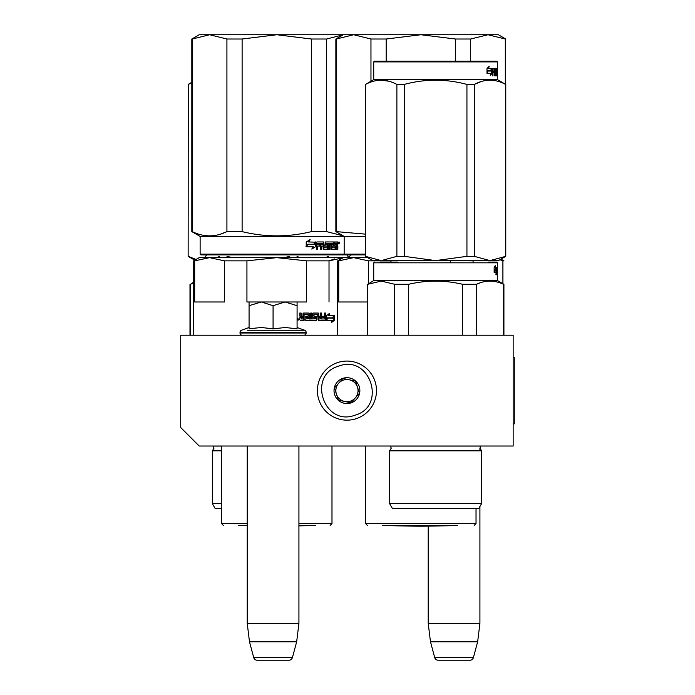 <?xml version="1.0" encoding="UTF-8"?>
<svg xmlns="http://www.w3.org/2000/svg" width="695" height="695" viewBox="0 0 695 695"><rect width="100%" height="100%" fill="white"/><g stroke="black" fill="none" stroke-linecap="round" stroke-linejoin="round"><path stroke-width="1.04" d="M199.204 446.025L513.153 446.025L513.153 335.216L180.735 335.216L180.735 427.555L199.204 446.025M428.207 526.124L428.207 623.311L430.474 641.78L434.688 657.513A3.692 3.692 33.8 0 0 438.25 660.25L469.863 660.25A3.692 3.692 -33.8 0 0 473.434 657.513L434.688 657.513M479.915 448.171L481.574 450.829L389.608 450.829L391.268 448.171L390.399 446.077L480.775 446.077L479.915 448.171L479.915 450.829M479.915 506.525L479.915 623.311L428.207 623.311M479.915 623.311L477.647 641.78L430.474 641.78M477.647 641.78L473.434 657.513M469.863 660.25L438.25 660.25M247.22 446.025L247.22 623.311L249.488 641.78L253.701 657.513A3.692 3.692 33.8 0 0 257.272 660.25L288.877 660.25A3.692 3.692 -33.8 0 0 292.447 657.513L253.701 657.513M298.928 446.025L298.928 623.311L247.22 623.311M298.928 623.311L296.661 641.78L249.488 641.78M296.661 641.78L292.447 657.513M257.932 301.978L285.08 301.978L273.074 305.687L261.329 301.978L288.216 301.978M288.216 335.216L257.932 335.216M303.915 335.216A2.215 2.215 -40.2 0 0 306.13 333.001L240.018 333.001A2.215 2.215 40.1 0 0 242.234 335.216M298.642 330.255L304.671 330.255A2.215 2.215 -129.3 0 1 306.13 332.34L306.13 333.001M306.13 332.34L240.018 332.34L240.018 333.001M297.086 327.493L304.671 330.255L247.516 330.255M240.018 332.34A2.215 2.215 129 0 1 241.478 330.255L249.062 327.493M249.705 328.709L261.433 327.493L273.074 328.848L285.332 327.493L297.086 328.848L297.086 305.696L285.08 301.978L297.086 301.978L297.086 305.696M260.816 301.978L249.071 301.978L249.071 305.687L261.329 301.978M285.332 335.216L284.828 335.216M273.074 328.848L273.074 305.687M261.433 335.216L260.712 335.216M249.071 328.848L249.071 305.687M337.805 362.521A29.546 29.546 0 0 0 318.849 399.764A29.546 29.546 0 0 0 356.083 418.72A29.546 29.546 0 0 0 375.048 381.477A29.546 29.546 0 0 0 337.805 362.521A29.546 29.546 0 0 0 318.849 399.764A29.546 29.546 0 0 0 356.083 418.72A29.546 29.546 0 0 0 375.048 381.477A29.546 29.546 0 0 0 337.805 362.521M338.952 366.039C306.738 374.831 323.722 427.051 354.945 415.21C387.158 406.41 370.174 354.198 338.952 366.039M342.948 378.332A12.927 12.927 0 0 0 334.651 394.621A12.927 12.927 0 0 0 350.949 402.918A12.927 12.927 0 0 0 359.237 386.62A12.927 12.927 0 0 0 342.948 378.332M342.991 378.454L334.434 387.966L338.387 400.138L350.906 402.787L359.463 393.274L355.501 381.112L342.991 378.454M355.18 398.035A11.077 11.077 0 0 1 344.642 401.458A11.077 11.077 0 0 0 357.482 387.193A11.077 11.077 0 0 0 338.708 383.214A11.077 11.077 0 0 0 344.642 401.458A11.077 11.077 0 0 1 336.406 394.048M338.708 383.214A11.077 11.077 0 0 1 357.482 387.193M301.343 318.97L303.02 318.97L303.02 317.598L300.909 317.598L301.343 318.97L300.909 317.598M249.071 301.978L246.934 301.978L246.934 260.851L276.766 257.654L342.183 257.654M338.804 257.654L310.213 257.654M306.026 257.654L301.726 257.654M292.847 257.654L288.295 257.654M367.264 301.978L338.726 301.978L338.726 260.851L353.642 257.654L209.595 257.654L224.511 260.851L224.511 301.978L194.678 301.978L194.678 260.851L209.595 257.654L199.204 257.654L193.662 260.851L193.662 335.216M194.678 260.851L193.662 260.851M334.686 258.914L329.022 260.851L343.938 257.654M276.766 257.654L306.608 260.851L329.022 260.851L329.022 301.978M246.934 260.851L224.511 260.851M297.086 301.978L306.608 301.978L306.608 260.851M247.22 525.437L238.168 525.437L247.22 525.437M315.365 525.437L298.928 525.437M327.145 317.823L326.433 319.379M328.648 315.573L329.682 313.28L326.433 315.643L326.433 320.334L327.597 317.823L333.2 317.823L334.173 315.573L328.179 315.573L329.213 313.28M332.697 317.823L333.661 315.573M326.676 320.334L332.323 320.334L331.298 322.662L334.391 320.299L334.391 315.573L333.313 318.084L327.719 318.084L326.676 320.334M331.55 322.106L333.878 320.299L333.878 316.764M333.878 316.242L332.809 318.084M326.233 320.334L327.475 318.084M304.054 314.427L308.146 314.644L308.146 316.234L305.783 316.234L305.783 317.598L308.146 317.598L308.146 318.744L305.148 318.97L305.148 320.334L316.468 320.334L316.972 319.761L316.112 316.234M316.972 319.761L316.616 316.807M325.312 313.054L325.746 319.761L325.277 320.334L318.319 320.334L317.632 314.427L313.905 314.427L314.044 316.017L316.972 316.807M325.746 319.761L325.746 313.054L324.626 313.054L324.626 316.234L321.993 316.234L321.993 317.598L324.626 317.598L324.452 318.97L321.125 318.97L321.125 313.054M321.524 318.97L321.524 313.054L320.369 313.054L320.369 316.234L318.44 316.234L318.44 313.627L318.814 316.234M311.681 313.054L311.681 318.97L315.738 318.744L315.539 317.598L313.297 317.598L312.785 317.024L312.785 313.627L313.297 313.054L318.319 313.054L318.814 313.627M311.994 318.97L311.994 313.054L310.743 313.054L310.743 318.97L309.197 318.97L309.197 313.627L308.667 313.054M309.483 318.97L309.197 313.627M300.909 313.054L300.909 315.66L301.465 316.234L303.02 316.234L303.02 313.627L303.567 313.054L308.954 313.054L309.483 313.627M301.126 315.66L301.126 313.054L299.78 313.054L299.78 316.017L300.614 316.859L299.78 317.711L299.78 319.761L300.344 320.334L304.089 320.334L304.089 314.644M297.086 319.048L298.859 319.413L297.086 319.769M303.845 320.334L303.845 314.644M318.814 317.598L319.005 318.97L320.178 318.97L320.369 317.598L318.44 317.598L318.631 318.97L319.796 318.97M316.616 319.761L316.112 320.334M313.905 314.427L313.714 316.017L314.244 316.234M325.312 319.761L324.852 320.334M317.954 313.054L318.44 313.627M300.909 315.66L301.465 316.234M298.12 319.335L298.311 320.074L297.495 319.961L297.495 318.779L297.868 319.335L298.12 318.779M343.243 235.874L326.615 231.617L311.421 231.617C288.321 237.264 265.221 237.264 242.121 231.617L226.917 231.617C215.372 237.264 203.826 237.264 192.272 231.617L191.82 231.617L191.82 39.016L192.272 39.016L192.272 231.617M470.663 61.16L470.663 39.016L487.986 34.75L505.317 39.016L487.986 34.75L470.663 39.016L455.468 39.016L420.814 34.75L276.766 34.75L311.421 39.016L326.615 39.016L343.234 34.759L326.615 39.016L326.615 231.617M242.121 39.016L226.917 39.016L209.595 34.75L276.766 34.75L242.121 39.016L242.121 231.617M311.421 39.016L311.421 231.617M226.917 39.016L226.917 231.617L220.715 234.085M191.82 39.016L199.204 34.75L209.595 34.75L192.272 39.016M365.414 254.144L200.125 254.144L200.864 254.883L344.911 254.883L344.173 254.144L344.173 236.413L335.867 231.617L335.867 39.016L336.319 39.016L336.319 231.617L335.867 231.617M200.125 254.144L200.125 236.413L365.414 236.413M315.669 246.647L315.669 241.956L314.392 244.466L307.755 244.466L306.512 246.725L313.219 246.725L312.02 249.01L315.669 246.647L311.681 249.01M315.408 241.956L314.262 244.214L307.616 244.214L306.226 246.725L306.226 241.99L310.1 239.627L308.849 241.956L315.295 242.181M315.295 242.694L315.295 246.647M315.295 241.956L314.027 244.466M337.857 246.282L337.857 249.236L337.006 249.236L336.641 246.056L335.763 246.056L335.39 249.236L331.524 249.236L331.124 243.328L330.151 243.328L330.151 249.236L329.161 249.236L329.161 243.328L326.198 243.328L326.198 244.692L328.092 244.692L328.518 245.266L328.092 249.236L323.731 249.236L323.279 246.056L321.828 246.056L321.828 249.236L320.708 249.236L320.708 243.328L317.771 243.328L317.58 244.692L320.247 244.692L320.247 246.056L317.58 246.056L317.58 249.236L316.407 249.236L316.407 242.529L316.903 241.956L323.731 241.956L324.183 247.646L327.31 247.863L327.31 246.056L325.39 246.056L324.947 245.483L325.39 241.956L334.304 241.956L334.304 243.328L332.132 243.545L332.132 244.692L333.852 244.692L333.852 246.056L332.132 246.056L332.132 247.646L334.886 247.863L335.033 241.956L337.501 241.956L337.857 244.579L337.327 245.431L337.857 246.282L337.266 246.282L337.266 249.236L336.423 249.236M335.763 248.662L334.825 249.236M325.729 243.328L326.198 243.328L325.555 243.545L325.555 244.466L326.198 244.692L325.729 244.692M321.394 246.056L321.394 249.236M317.372 243.328L317.189 244.692M324.357 247.863L323.896 247.863L324.357 247.863M331.75 243.328L332.288 243.328L331.602 243.545L331.602 244.692L332.132 244.692L331.602 244.692M332.288 247.863L331.75 247.863L332.288 247.863M335.763 244.692L337.006 244.692L337.006 243.545L335.763 243.328L335.763 244.692L335.19 244.692L335.19 243.328L335.763 243.328L335.19 243.328M321.828 244.692L323.279 244.692L323.106 243.328L322.002 243.328L321.394 244.692L321.568 243.328L322.654 243.328M332.132 246.056L331.602 246.056L331.75 247.863M333.305 244.692L333.305 246.056M333.748 241.956L333.748 243.328M323.279 241.956L323.896 247.863M317.58 246.056L317.189 249.236M319.83 244.692L319.83 246.056M327.597 244.692L327.597 249.236M330.603 243.328L329.63 243.328L329.63 249.236L328.648 249.236M336.059 246.056L335.19 246.056L335.19 248.662M336.919 241.956L337.266 244.579L336.745 245.431L337.266 246.282M337.327 245.431L336.745 245.431M337.857 244.579L337.266 244.579M338.422 242.876L338.986 241.956L339.534 242.876L338.986 243.806L338.422 242.876M337.857 243.163L337.857 242.598M338.847 242.381L338.847 243.38M309.779 239.627L308.537 241.956M307.616 244.214L305.939 246.725M315.035 241.956L313.897 244.214M338.587 243.528L338.595 242.225M298.928 525.611L313.315 525.437M247.22 525.611L240.331 525.611L247.22 525.733M190.465 335.216L190.465 284.29L193.662 282.978M193.662 282.17L190.465 284.29M221.549 450.829L212.34 450.829L212.34 503.64L221.549 503.64M221.549 508.445L215.111 508.445L212.34 503.64M216.892 257.654L219.611 256.342M232.451 257.654L226.978 256.342M194.809 260.191L188.145 256.342L188.275 84.425L191.82 82.766M196.042 259.478L188.275 256.342M188.145 256.342L188.275 84.425M284.22 257.654L289.667 256.342M299.762 257.654L297.034 256.342M325.651 257.654L328.37 256.342M462.149 508.445L458.969 508.445M380.043 262.084L397.948 262.084M374.466 262.084L373.728 262.823L497.455 262.823L497.455 268.201L496.821 268.201L497.455 267.627M497.455 262.823L496.716 262.084L488.533 262.084M385.43 262.084L387.61 262.084M373.728 262.823L373.728 280.554L497.455 280.554L503.918 284.29L503.441 284.29L503.441 335.216M496.69 272.318L495.9 274.681L496.187 272.388L494.249 272.388L494.666 270.138L496.447 270.138L496.69 267.627L496.69 272.318L495.961 272.318L495.961 270.138M494.362 267.297L495.014 267.627L495.387 265.299L494.145 267.662L494.145 272.388L494.623 269.877L494.145 269.877M494.623 269.877L496.421 269.877L496.647 267.627L495.014 267.627M495.691 269.877L495.917 267.627M497.455 280.554L497.42 267.627M497.411 274.907L497.455 271.728M497.342 274.907L497.342 268.991L496.821 268.991M497.003 269.217L497.307 271.728L496.821 271.728M497.003 274.907L497.003 271.728M497.455 270.364L497.411 269.217M496.821 274.907L496.821 268.201M394.69 335.216L394.69 284.29L381.216 281.084L367.733 284.29L367.733 335.216M476.492 335.216L476.492 284.29L462.54 284.29L462.54 335.216M480.862 282.578L476.492 284.29C485.475 280.05 494.458 280.05 503.441 284.29M408.634 335.216L408.634 284.29C426.608 280.05 444.574 280.05 462.54 284.29M408.634 284.29L394.69 284.29M373.728 280.554L367.733 284.29M481.574 503.64L389.608 503.64L392.38 508.445L478.803 508.445L481.574 503.64L481.574 450.829M408.903 508.445L412.205 508.445M463.939 260.608L435.591 260.608L404.247 256.342L396.88 256.342L381.216 260.608L365.414 256.342L372.798 260.608L489.966 260.608L505.769 256.342L498.384 260.608L489.966 260.608L474.294 256.342L466.936 256.342L466.936 84.425L474.294 84.425C484.745 78.796 495.188 78.796 505.639 84.425L497.455 79.63L373.728 79.63L365.544 84.425C375.995 78.796 386.437 78.796 396.88 84.425L404.247 84.425C425.14 78.796 446.034 78.796 466.936 84.425M496.716 61.16L374.466 61.16L373.728 61.898L497.455 61.898L496.716 61.16M388.8 81.202L381.216 80.16M365.544 256.342L365.544 84.425M396.88 256.342L396.88 84.425M404.247 256.342L404.247 84.425M407.244 260.608L435.591 260.608L466.936 256.342M481.036 81.602L474.442 84.347M505.639 256.342L505.639 84.425M474.294 256.342L474.294 84.425M491.426 71.055L491.426 73.236L490.627 74.33M492.103 73.236L492.103 68.544L491.487 71.055L487.899 71.055L487.16 73.314L490.896 73.314L490.279 75.599L492.103 73.236L491.426 73.236M497.316 75.825L497.134 75.251L497.194 75.825M496.986 69.917L497.134 75.251M496.065 71.237L496.065 71.854M496.065 75.251L496.065 75.825M495.37 69.917L495.37 71.281M496.795 69.917L496.091 69.917L495.935 72.645M495.935 71.854L496.664 71.854L495.839 71.281M495.935 74.452L495.839 75.825L495.353 75.825L495.196 72.645L494.267 72.645L494.64 75.825L494.484 72.645M496.664 71.854L496.664 75.251L495.935 75.251M494.484 71.281L494.432 69.917L494.692 71.281L495.196 71.281L495.196 70.134L494.267 69.917L494.64 75.825M496.664 75.251L496.569 75.825L495.353 75.825M494.267 69.917L492.442 69.917L493.059 69.917L492.972 71.281L492.442 71.281L494.093 71.281L494.093 72.645L492.442 72.645M493.389 71.281L493.389 72.645M495.353 68.544L495.492 69.118L495.014 69.118L495.353 68.544L492.668 68.544L492.442 75.825L492.972 75.825L492.972 72.645M497.455 61.898L497.455 74.452L497.455 68.544L495.865 68.544L495.735 72.072L496.378 72.645L496.421 74.235L495.657 74.452M496.716 68.544L496.716 69.917L496.699 68.544M495.014 69.118L495.014 69.917M495.014 71.281L495.144 72.645M494.64 68.544L494.779 69.917M494.779 71.281L494.779 72.645M497.316 74.452L497.316 75.251M497.394 74.452L497.394 75.251M497.455 74.452L497.455 75.251M495.492 69.118L495.552 74.452M491.982 68.544L491.426 70.803L487.82 70.803L486.986 73.314L486.986 68.579L489.245 66.216L488.533 68.544L487.899 68.544L491.982 68.544M491.304 68.544L490.757 70.803M487.82 70.803L486.986 71.446M488.298 67.25L487.899 68.544M368.559 283.534L368.559 260.851L353.642 257.654L367.681 257.654M338.726 260.851L337.709 260.851L337.709 335.216M473.669 260.608L473.069 260.851L473.669 260.608M449.457 260.608L473.069 260.851L473.069 262.084M502.911 283.699L502.911 260.851L503.918 260.851L500.939 259.131M499.914 259.721L502.911 260.851M390.981 262.084L390.981 260.851L368.559 260.851M390.981 260.851L392.18 260.608M450.655 262.084L450.655 260.851M420.814 525.437L382.215 525.437M386.168 61.16L386.168 39.016L420.814 34.75L498.384 34.75L505.769 39.016L505.317 39.016L505.317 84.165M455.468 39.016L455.468 61.16M386.168 39.016L370.965 39.016L370.965 81.219M370.965 39.016L353.642 34.75L336.319 39.016M364.762 234.085L336.319 231.617M365.414 254.883L344.911 254.883M457.258 525.611L420.814 526.245L384.378 525.611L457.362 525.437M513.153 357.378L514.265 357.378L514.265 423.863L513.153 423.863M331.984 446.025L331.984 523.587L298.928 523.587M247.22 523.587L221.549 523.587L223.399 525.437M339.534 242.876L338.934 242.876M212.34 450.829L213.999 448.171L213.13 446.077L221.549 446.077M476.032 508.445L476.032 523.587L365.596 523.587L367.447 525.437M346.831 254.883L348.794 257.489M206.719 254.7C204.982 257.471 203.991 258.453 203.757 257.654M331.984 523.587L330.142 525.437M221.549 446.025L221.549 523.587M200.125 236.413L191.82 231.617M298.928 525.863L313.21 525.611M189.996 284.29L189.996 335.216M326.233 257.654L328.5 256.342M191.82 82.305L188.145 84.425M503.918 284.29L503.918 335.216M367.264 284.29L367.264 335.216M389.608 450.829L389.608 503.64M365.414 256.342L365.414 84.425M505.769 256.342L505.769 84.425M373.728 79.63L373.728 61.898M497.455 79.63L497.455 75.825M350.767 254.7C349.029 257.471 348.039 258.453 347.813 257.654M343.252 257.654L337.709 260.851M476.032 523.587L474.19 525.437M365.596 446.025L365.596 523.587M343.252 34.75L335.867 39.016"/></g></svg>
